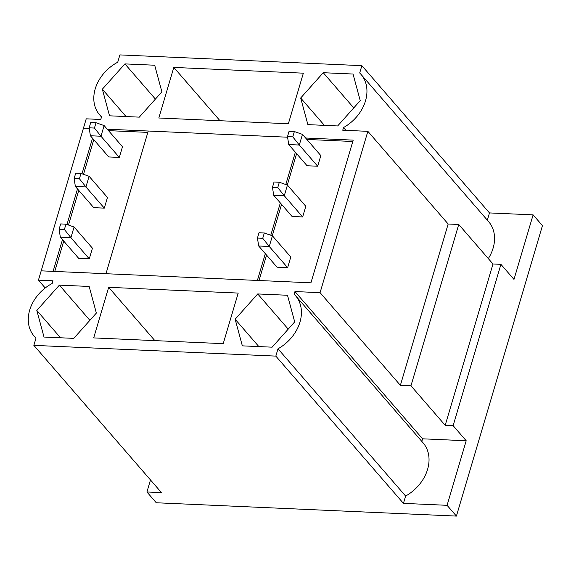 <?xml version="1.0" encoding="UTF-8"?>
<svg xmlns="http://www.w3.org/2000/svg" width="571" height="571" viewBox="0 0 571 571"><rect width="100%" height="100%" fill="white"/><g stroke="black" fill="none" stroke-linecap="round" stroke-linejoin="round"><path stroke-width="0.86" d="M94.443 128.054L100.967 136.226L104.122 125.577L122.487 146.768L119.332 157.418L100.967 136.226L90.389 135.755L89.155 127.818L94.443 128.054L96.021 122.729L90.732 122.494L89.155 127.818M119.332 157.418L108.754 156.946L90.389 135.755M104.122 125.577L96.021 122.729M292.78 136.869L299.304 145.034L302.459 134.385L320.823 155.576L317.669 166.225L299.304 145.034L288.726 144.563L287.491 136.633L292.78 136.869L294.358 131.544L289.069 131.309L287.491 136.633M317.669 166.225L307.091 165.754L288.726 144.563M302.459 134.385L294.358 131.544M79.419 178.773L85.943 186.938L89.097 176.289L107.462 197.48L104.307 208.13L85.943 186.938L75.365 186.467L74.13 178.537L79.419 178.773L80.996 173.448L75.707 173.213L74.13 178.537M104.307 208.13L93.73 207.658L75.365 186.467M89.097 176.289L80.996 173.448M277.756 187.581L284.279 195.746L287.434 185.097L305.799 206.295L302.644 216.944L284.279 195.746L273.702 195.282L272.467 187.345L277.756 187.581L279.333 182.256L274.044 182.021L272.467 187.345M302.644 216.944L292.066 216.473L273.702 195.282M287.434 185.097L279.333 182.256M64.395 229.485L70.918 237.657L74.073 227.008L92.438 248.199L89.283 258.849L70.918 237.657L60.34 237.186L59.106 229.249L64.395 229.485L65.972 224.16L60.683 223.925L59.106 229.249M89.283 258.849L78.705 258.377L60.34 237.186M74.073 227.008L65.972 224.16M262.731 238.3L269.262 246.465L272.417 235.816L290.775 257.007L287.627 267.656L269.262 246.465L258.684 245.994L257.442 238.064L262.731 238.3L264.309 232.975L259.02 232.74L257.442 238.064M287.627 267.656L277.042 267.185L258.684 245.994M272.417 235.816L264.309 232.975M489.475 212.926L361.864 65.658L359.694 72.981A38.243 29.756 139.1 0 1 360.993 74.358A38.243 29.756 139.1 0 1 343.528 127.554L342.743 130.217L367.86 131.337L320.074 292.666L294.95 291.553L294.165 294.215A38.243 29.756 139.1 0 1 295.457 295.592L423.075 442.853A38.243 29.756 139.1 0 1 405.61 496.056L403.44 503.372L447.079 505.314L456.415 516.091L542.45 225.638L533.114 214.86L489.475 212.926L487.334 220.156M456.415 516.091L156.261 502.758L146.925 491.981L150.487 479.954M533.114 214.86L513.986 279.419L500.917 264.337L492.98 263.988L458.741 224.474L448.164 224.003L367.86 131.337M360.993 74.358L488.605 221.627A38.243 29.756 139.1 0 1 488.312 258.599M447.079 505.314L466.2 440.755L453.131 425.666L500.917 264.337M320.074 292.666L400.378 385.332L448.164 224.003M400.378 385.332L410.956 385.803L458.741 224.474M410.956 385.803L445.194 425.316L492.98 263.988M445.194 425.316L453.131 425.666M466.2 440.755L422.569 438.813L294.95 291.553M422.569 438.813L421.805 441.39M403.44 503.372L275.829 356.111L33.853 345.362L161.472 492.623L146.925 491.981M361.864 65.658L119.889 54.909L117.719 62.232A37.429 29.128 -40.9 0 0 99.632 114.842A37.429 29.128 -40.9 0 0 101.552 116.812L100.767 119.467L86.221 118.825L83.459 128.14L89.24 128.396L83.459 128.14L41.191 270.84L38.435 280.154L52.975 280.804L52.189 283.466A37.429 29.128 -40.9 0 0 34.103 336.076A37.429 29.128 -40.9 0 0 36.023 338.039L33.853 345.362M345.962 130.359L343.528 127.554M107.262 129.203L287.584 137.211L148.253 131.023L105.985 273.716L257.385 280.44L265.315 253.652M305.599 138.011L353.199 140.123L310.931 282.816L41.191 270.84L53.096 271.368L62.482 239.656M295.457 295.592A38.243 29.756 139.1 0 1 277.998 348.788L275.829 356.111M173.812 67.421L303.351 73.174L288.362 123.757L158.831 118.004L173.812 67.421L219.999 120.724M307.883 124.628L337.654 125.948L360.23 100.653L353.028 74.03L323.257 72.71L300.681 98.005L307.883 124.628M93.687 337.904L108.676 287.32L238.214 293.073L223.225 343.656L93.687 337.904M294.693 321.88L287.498 295.264L257.728 293.944L235.152 319.239L242.347 345.855L272.124 347.175L294.693 321.88M73.78 338.367L96.356 313.072L89.162 286.456L59.384 285.136L36.808 310.431L44.01 337.047L73.78 338.367M139.31 117.141L161.886 91.845L154.691 65.222L124.921 63.902L102.345 89.197L109.539 115.813L139.31 117.141M405.61 496.056L277.998 348.788M45.216 287.984L38.435 280.154M60.512 337.782L36.808 310.431M89.883 320.324L59.384 285.136M154.862 340.623L108.676 287.32M258.849 346.59L235.152 319.239M288.227 329.139L257.728 293.944M353.756 107.905L323.257 72.71M324.385 125.356L300.681 98.005M155.412 99.097L124.921 63.902M126.041 116.548L102.345 89.197M108.504 130.638L147.846 132.386M54.745 271.439L63.731 241.098M68.484 225.045L78.755 190.379M83.509 174.326L93.772 139.667M306.848 139.445L352.799 141.487M259.034 280.511L266.564 255.087M272.281 235.773L281.582 204.375M287.306 185.054L296.606 153.656M270.768 235.238L280.34 202.933M285.793 184.526L295.364 152.221M92.531 138.225L81.996 173.798M77.506 188.944L66.971 224.51M99.632 114.842L101.495 116.998M34.103 336.076L35.966 338.232"/></g></svg>

